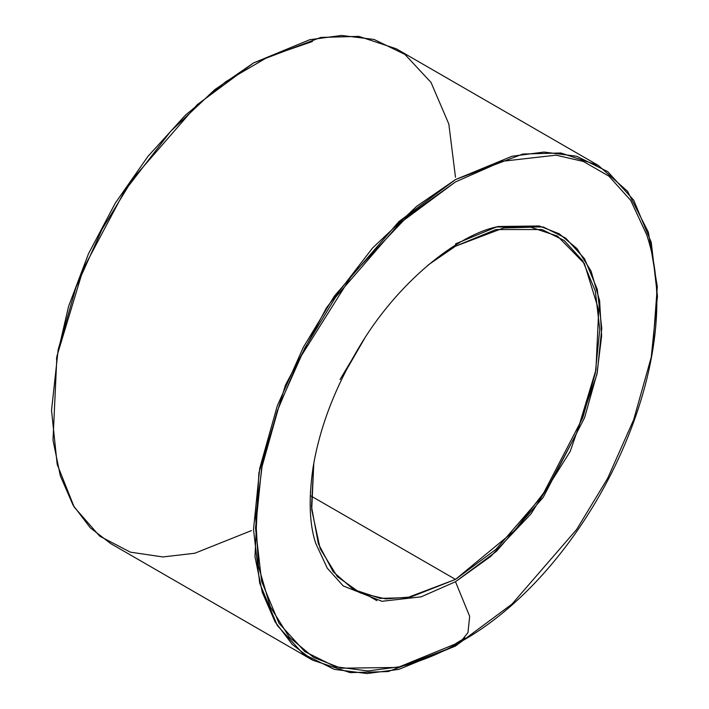 <?xml version="1.0" encoding="UTF-8"?>
<svg xmlns="http://www.w3.org/2000/svg" width="709" height="709" viewBox="0 0 709 709"><rect width="100%" height="100%" fill="white"/><g stroke="black" fill="none" stroke-linecap="round" stroke-linejoin="round"><path stroke-width="1.06" d="M340.063 379.492L364.275 338.973L345.939 370.727M455.488 246.209L495.883 229.548L542.048 229.548L564.187 240.502L582.789 260.912L595.321 291.062L599.761 329.508L595.321 373.076L582.789 417.707L542.048 496.105L495.883 549.413L455.488 579.395L311.216 496.105L455.488 579.395L410.848 596.996L385.599 598.892L360.243 592.928L337.342 576.63L320.14 548.633L311.712 509.709L313.795 463.207L311.508 506.651L318.376 543.803L333.159 571.746L353.472 589.498L380.219 598.387L407.391 597.634L455.488 579.395L514.716 530.509L547.614 487.819L576.966 432.543L595.923 369.894L598.706 309.984L584.358 263.509L557.504 236.106L530.749 227.217L503.576 227.97L455.488 246.209L428.28 264.9M315.673 543.236L327.274 568.184L343.236 585.944L381.938 601.294L421.208 596.818L455.488 581.726L496.451 551.327L543.262 497.266L584.571 417.769L597.279 372.517L601.781 328.338L597.279 289.361L584.571 258.785L565.711 238.091L543.262 226.986L496.451 226.986L455.488 243.878M455.488 581.726L421.217 596.818L381.947 601.294L343.245 585.953L327.292 568.201L315.682 543.262C309.319 523.898 308.468 498.516 313.13 467.134C319.724 427.633 334.816 388.036 358.426 348.358C396.739 282.847 457.863 234.032 498.569 226.499L539.319 225.967L559.259 233.819L577.073 248.664L591.058 271.051L599.61 300.616L601.64 335.933L596.854 374.653L570.151 451.509L530.899 514.016L490.628 556.494L455.488 581.726L469.668 616.334L467.975 632.623L460.495 641.875L399.495 666.788L367.865 670.944L335.508 666.788L304.826 651.606L279.045 623.326L261.674 581.54L255.524 528.249L261.674 467.86L279.045 406.009L304.826 347.959L335.508 297.355L399.495 223.468L455.488 181.903L407.453 216.396L352.408 274.454L298.755 359.897L277.219 411.123L262.259 464.944L255.719 517.88L258.484 566.154L270.182 606.567L289.299 637.161L313.644 657.447L340.896 668.188L396.606 667.461C418.186 662.587 439.483 654.061 460.495 641.875L467.975 632.623L469.668 616.334L455.488 581.726M460.495 641.875C590.464 569.752 689.839 361.333 646.581 234.475L630.718 200.399L608.907 176.133L583.312 161.439L556.007 155.165L502.335 161.28L455.488 181.903L502.353 161.28L556.051 155.165L583.374 161.466L608.969 176.186L630.78 200.487L646.626 234.617M455.488 646.032L512.04 604.05L576.674 529.419L607.666 478.3L633.704 419.666L651.252 357.185L657.473 296.185L651.252 242.363L633.704 200.151L607.666 171.587L576.674 156.246L543.998 152.054L512.04 156.246L455.488 179.572L398.928 221.554L334.293 296.185L303.31 347.304L277.263 405.938L259.716 468.419L253.503 529.419L259.716 583.241L277.263 625.453L303.31 654.017L334.293 669.358L366.978 673.55L398.928 669.358L455.488 646.032L388.16 671.565L350.113 672.619L312.66 660.185L292.276 644.437L275.065 621.82L262.286 592.361L254.983 556.751L258.874 472.876L285.417 385.164L326.512 307.777L372.562 248.008L416.679 206.319L455.488 179.572L522.817 154.039L560.854 152.984L598.307 165.427L627.527 191.279L648.389 232.277L657.305 286.782L652.564 350.122M464.989 637.958L455.488 643.701M376.887 600.656L368.919 596.056L376.887 600.656M598.307 165.427L396.322 48.806L358.869 36.372L320.831 37.426L253.503 62.959L214.703 89.706L170.577 131.395L124.527 191.164L83.432 268.551L56.897 356.255L52.998 440.138L60.3 475.748L73.08 505.198L90.291 527.815L110.684 543.564L312.66 660.185M251.447 530.598L194.736 553.259L162.84 556.946L130.35 552.151L99.703 536.172L74.161 507.024L57.19 464.395L51.527 410.431L58.173 349.572L75.969 287.464L102.061 229.291L132.973 178.624L197.262 104.648L253.503 62.959L309.744 39.713L341.516 35.45L374.033 39.447L404.936 54.425L431.037 82.457L448.824 124.022L455.479 177.197M56.428 358.869L68.587 306.315L88.51 253.716L115.337 203.049L148.004 156.299L185.288 115.283L225.887 81.615L268.605 56.631L312.385 41.53"/></g></svg>
